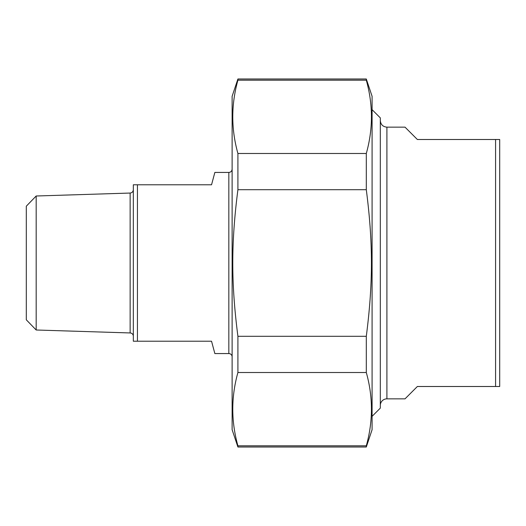 <?xml version="1.0" encoding="UTF-8"?>
<svg xmlns="http://www.w3.org/2000/svg" width="526" height="526" viewBox="0 0 526 526"><rect width="100%" height="100%" fill="white"/><g stroke="black" fill="none" stroke-linecap="round" stroke-linejoin="round"><path stroke-width="0.79" d="M366.3 153.487L366.3 189.695L237.91 189.695L237.91 153.487L366.3 153.487C373.138 129.054 373.138 104.615 366.3 80.182L366.3 78.992L372.086 96.278L372.086 429.722L366.3 447.008L237.91 447.008L237.91 445.818L366.3 445.818L366.3 447.008M366.3 336.305L366.3 372.513L237.91 372.513L237.91 336.305L366.3 336.305C373.138 283.152 373.138 242.848 366.3 189.695M366.3 80.182L237.91 80.182L237.91 78.992L366.3 78.992M237.91 447.008L232.124 429.722L232.124 96.278L237.91 78.992M237.91 372.513C231.072 396.946 231.072 421.385 237.91 445.818M237.91 189.695C231.072 242.848 231.072 283.152 237.91 336.305M237.91 80.182C231.072 104.615 231.072 129.054 237.91 153.487M366.3 445.818C373.138 421.385 373.138 396.946 366.3 372.513M380.318 405.434A6.588 6.588 0 0 1 386.906 398.846L405.02 398.846L417.368 386.498L499.7 386.498L499.7 139.502L417.368 139.502L405.02 127.154L386.906 127.154C382.908 126.766 380.712 124.57 380.318 120.566M495.584 139.502L495.584 386.498M372.086 416.342L380.318 408.11L380.318 117.89L372.086 109.658M228.83 353.564L228.83 172.436L214.851 172.436L211.544 184.784L133.328 184.784L133.328 341.216L211.544 341.216L214.851 353.564L228.83 353.564A3.294 3.294 0 0 1 232.124 356.858M137.444 341.216L137.444 184.784M36.176 196.001L26.3 206.192L26.3 319.808L36.176 329.999L36.176 196.001L130.139 193.049L130.139 332.951A3.294 3.294 0 0 1 133.328 336.245M386.906 398.846L386.906 127.154M228.83 172.436C230.815 172.258 231.913 171.16 232.124 169.142M130.139 193.049C132.065 192.825 133.131 191.727 133.328 189.755M36.176 329.999L130.139 332.951"/></g></svg>
